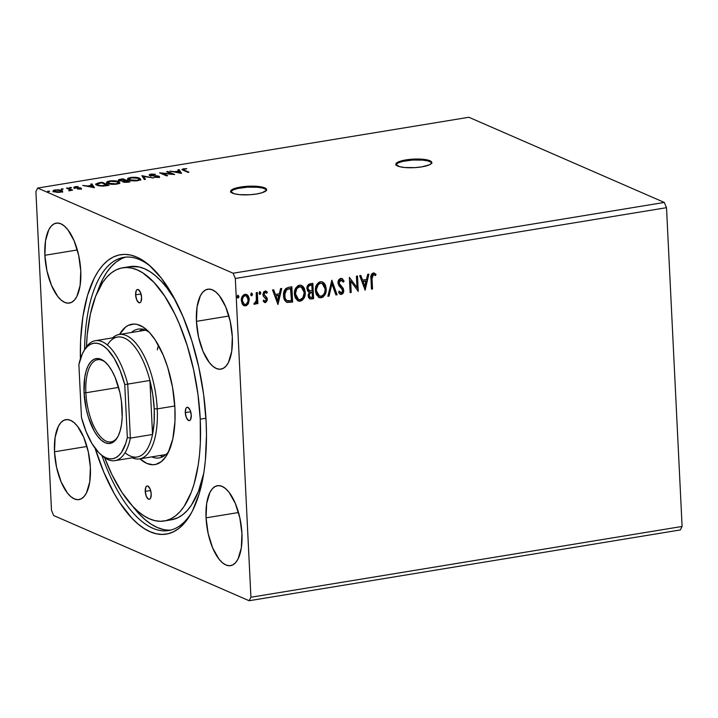 <?xml version="1.0" encoding="UTF-8"?>
<svg xmlns="http://www.w3.org/2000/svg" width="718" height="718" viewBox="0 0 718 718"><rect width="100%" height="100%" fill="white"/><g stroke="black" fill="none" stroke-linecap="round" stroke-linejoin="round"><path stroke-width="1.08" d="M431.733 162.959A18.004 4.281 -2.8 0 0 405.894 160.787L405.849 159.917A18.004 4.281 177.2 0 1 431.805 162.51A18.004 4.281 177.2 0 1 421.798 166.872L429.409 164.817L431.662 163.121L431.195 161.478L429.947 160.751L422.794 159.261L416.144 159.028L405.849 159.917L398.239 161.972L396.785 162.806L395.878 164.512L399.576 166.666L404.853 167.527L415.022 167.617L421.798 166.872A18.004 4.281 177.2 0 1 395.842 164.269A18.004 4.281 177.2 0 1 405.849 159.917L405.894 160.787A18.004 4.281 -2.8 0 0 395.959 164.709M266.513 190.082A18.004 4.281 -2.8 0 0 240.674 187.91L240.629 187.039A18.004 4.281 177.2 0 1 266.584 189.642A18.004 4.281 177.2 0 1 256.577 193.995L262.142 192.72L266.441 190.252L266.549 189.399L264.727 187.874L257.574 186.384L247.405 186.294L237.631 187.622L231.564 189.929L230.657 191.634L234.346 193.788L239.632 194.65L249.801 194.74L256.577 193.995A18.004 4.281 177.2 0 1 230.622 191.401A18.004 4.281 177.2 0 1 240.629 187.039L240.674 187.91A18.004 4.281 -2.8 0 0 230.738 191.832M196.436 321.35L228.889 316.019L196.436 321.35L198.536 336.984L203.05 351.425L209.288 362.482L212.761 366.189L216.306 368.469L219.771 369.24L223.029 368.469L225.955 366.189L228.432 362.491L231.699 351.434L232.327 336.993A40.513 17.044 80.7 0 1 220.947 369.151A40.513 17.044 80.7 0 1 196.436 321.35A40.513 17.044 80.7 0 1 207.816 289.192A40.513 17.044 80.7 0 1 232.327 336.993L230.227 321.359L225.712 306.909L219.475 295.852L216.001 292.154L212.456 289.866L208.992 289.094L205.734 289.866L202.808 292.145L200.331 295.852L197.064 306.9L196.436 321.35M206.048 517.849L238.493 512.526L206.048 517.849L208.148 533.483L212.663 547.933L218.9 558.99L222.374 562.697L225.91 564.976L229.374 565.748L232.632 564.976L235.558 562.697L238.044 558.999L241.311 547.942L241.939 533.501A40.513 17.044 80.7 0 1 230.559 565.649A40.513 17.044 80.7 0 1 206.048 517.849A40.513 17.044 80.7 0 1 217.428 485.7A40.513 17.044 80.7 0 1 241.939 533.501L239.839 517.857L235.324 503.417L229.087 492.36L225.605 488.653L222.068 486.373L218.604 485.601L215.346 486.373L212.42 488.653L209.943 492.351L206.676 503.408L206.048 517.849M54.487 451.793L86.932 446.47L54.487 451.793L56.587 467.427L61.102 481.877L67.339 492.934L70.813 496.641L74.358 498.92L77.822 499.692L81.071 498.92L83.997 496.641L86.483 492.934L89.75 481.886L90.378 467.436A40.513 17.044 80.7 0 1 78.998 499.593A40.513 17.044 80.7 0 1 54.487 451.793A40.513 17.044 80.7 0 1 65.868 419.644A40.513 17.044 80.7 0 1 90.378 467.436L88.278 451.801L83.764 437.361L77.526 426.304L74.044 422.597L70.508 420.317L67.043 419.545L63.785 420.317L60.859 422.597L58.382 426.295L55.115 437.352L54.487 451.793M44.875 255.294L77.329 249.963L44.875 255.294L46.975 270.928L51.49 285.369L57.727 296.426L61.201 300.133L64.746 302.413L68.21 303.184L71.468 302.413L74.394 300.133L76.871 296.435L80.138 285.378L80.766 270.937A40.513 17.044 80.7 0 1 69.386 303.086A40.513 17.044 80.7 0 1 44.875 255.294A40.513 17.044 80.7 0 1 56.255 223.136A40.513 17.044 80.7 0 1 80.766 270.937L78.666 255.303L74.151 240.853L67.914 229.796L64.441 226.089L60.895 223.81L57.431 223.038L54.173 223.81L51.247 226.089L48.77 229.787L45.503 240.844L44.875 255.294M101.947 455.553A138.412 58.221 -99.3 0 0 191.841 512.096A138.412 58.221 80.7 0 1 168.649 530.521A138.412 58.221 80.7 0 1 101.947 455.553M94.991 447.96L103.805 472.175L114.144 493.392L119.762 502.627L131.627 517.875L137.757 523.754L143.941 528.385L150.125 531.724L156.237 533.743L162.232 534.425L168.039 533.752L173.612 531.733L178.899 528.394L183.835 523.772L188.385 517.893L192.505 510.83L199.29 493.419L203.921 472.202L205.375 460.417L206.479 435.054L206.12 421.726A141.563 59.549 80.7 0 1 190.97 513.693A141.563 59.549 80.7 0 1 95.072 448.238M249.128 600.733L680.323 529.947L249.128 600.733L53.697 515.56L249.128 600.733L250.914 597.241L235.324 278.467L666.51 207.681L682.1 526.456L250.914 597.241L249.128 600.733M37.677 188.053L468.872 117.267L664.303 202.44L233.117 273.226L37.677 188.053L233.117 273.226L235.324 278.467L250.914 597.241L682.1 526.456L680.323 529.947L682.1 526.456L666.51 207.681L235.324 278.467L233.117 273.226L664.303 202.44L666.51 207.681L664.303 202.44L468.872 117.267L37.677 188.053L35.9 191.544L51.49 510.318L35.9 191.544L37.677 188.053M181.564 173.406L179.105 169.619L177.92 169.816L178.71 171.028L174.752 171.674L169.888 171.135L181.564 173.406L179.105 169.619L177.92 169.816L178.71 171.028L174.752 171.674L169.888 171.135L181.564 173.406M150.807 175.3L151.597 174.456L155.501 174.303L150.475 174.214L149.389 174.618L149.425 175.318L157.906 176.44L157.664 176.996L154.164 177.301L159.441 176.816L157.834 175.946L150.699 175.246L151.39 174.492L155.501 174.303L151.417 174.079L150.825 174.662L150.807 174.16C149.048 174.573 148.689 175.012 149.712 175.47L157.906 176.44L157.368 177.05L154.164 177.301L158.068 177.364C159.584 177.014 159.881 176.637 158.956 176.242L150.475 174.986L150.511 175.865M139.301 178.953L139.525 178.19C137.596 177.319 134.562 177.086 130.452 177.499L127.562 178.979L128.71 179.985C130.658 180.873 133.71 181.107 137.874 180.685L140.701 179.249L138.834 177.929L133.198 177.256L128.414 178.046L127.607 178.728L128.154 179.706L132.435 180.828L139.651 180.227L140.701 179.249L139.525 178.19L139.57 179.069L140.531 179.679M118.326 182.399L118.551 181.636C116.612 180.765 113.588 180.532 109.477 180.945L106.587 182.417L107.736 183.431C109.683 184.32 112.735 184.553 116.899 184.131L119.727 182.695L117.86 181.376L112.223 180.703L107.44 181.492L106.632 182.175L107.179 183.144L111.461 184.266L118.425 183.763L119.727 182.695L118.551 181.636L118.596 182.507L119.556 183.117M94.408 187.712L91.949 183.925L90.764 184.122L91.554 185.334L87.596 185.989L82.723 185.441L94.408 187.712L91.949 183.925L90.764 184.122L91.554 185.334L87.596 185.989L82.723 185.441L94.408 187.712M71.468 187.586L69.502 187.676L71.468 187.586L69.978 187.479L69.655 187.883L71.145 187.99M63.148 188.951L61.183 189.04L63.148 188.951L61.658 188.843L61.335 189.247L62.825 189.355M49.587 191.176L47.621 191.266L49.587 191.176L47.774 191.473L49.264 191.58M62.511 191.365L61.757 190.405L61.802 191.275L61.29 191.087L61.802 191.275L61.757 190.405L55.151 189.911L52.997 190.997L56.668 192.325L60.429 192.218L62.457 190.862L59.055 189.812L54.299 190.09L53.033 190.8L53.401 191.509L58.517 192.388L61.245 192.047L62.574 191.132L62.619 192.011M67.537 187.936L66.451 188.116L69.915 189.83L68.757 190.746L72.635 190.162L67.537 187.936L67.573 188.601L67.537 187.936L66.451 188.116L69.745 189.651L68.757 190.746L72.635 190.162L67.537 187.936M80.245 188.96L81.376 188.511L80.748 187.954L75.202 187.317L78.082 186.563L73.927 187.129L75.489 187.936L79.779 188.179L79.94 188.601L77.427 188.987L79.895 189.013L80.972 188.044L75.408 187.461L78.082 186.563L75.157 186.626L74.349 187.649L79.913 188.233L77.427 188.987L80.245 188.96M98.797 182.803L95.602 184.113L98.456 185.711L102.764 186.124L109.055 185.307L102.073 182.264L95.602 184.14L96.795 185.172L103.311 186.097L109.055 185.307L102.073 182.264L98.797 182.803M123.047 178.818L118.973 179.581L118.569 180.532L122.895 181.107L122.706 181.78L124.465 182.327L128.037 182.192L130.03 181.86L123.047 178.818L123.083 179.491L123.047 178.818L120.229 179.285C118.192 179.715 117.743 180.191 118.883 180.694L122.895 181.107L123.056 181.968L130.03 181.86L123.047 178.818M142.038 175.704L144.318 179.518L145.494 179.321L143.627 176.457L153.535 178.001L141.859 175.731L144.318 179.518L145.494 179.321L143.627 176.457L153.535 178.001L142.038 175.704M166.63 171.665L171.817 173.927L159.576 172.823L166.558 175.865L167.644 175.686L162.439 173.424L174.689 174.528L167.716 171.485L166.63 171.665L171.817 173.927L159.576 172.823L166.558 175.865L167.644 175.686L162.439 173.424L174.689 174.528L167.716 171.485L166.63 171.665M184.338 170.166L183.332 169.385L186.788 168.73L183.314 168.82L181.914 169.592L187.892 172.365L188.978 172.185L184.338 170.166L184.364 170.83L184.338 170.166C183.153 169.843 183.054 169.502 184.041 169.134L186.788 168.73L181.869 169.475L187.892 172.365L188.978 172.185L184.338 170.166M251.138 293.043L252.503 294.335L251.928 293.267L251.156 293.402L250.959 295.439L251.865 295.699L252.503 294.559L252.108 294.165L251.264 295.583L252.503 294.335L251.533 293.213L250.699 294.631L251.659 295.762L251.103 295.592M259.458 291.67L260.822 292.971L260.248 291.903L259.467 292.038L259.279 294.075L260.176 294.335L260.822 293.195L260.419 292.8L259.584 294.218L260.822 292.971L259.853 291.849L259.01 293.267L259.979 294.398L259.413 294.227M277.974 304.477L281.743 288.448L280.558 288.645L279.356 293.779L275.389 294.434L273.702 289.776L272.526 289.964L277.974 304.477L281.743 288.448L280.558 288.645L279.356 293.779L275.389 294.434L273.702 289.776L272.526 289.964L277.974 304.477M301.596 285.432L305.258 292.226L304.351 288.331L302.861 286.258L300.689 285.136L298.185 285.558L295.78 287.99L294.577 291.302L294.47 294.775L295.322 298.024L298.293 301.048L302 300.51L304.567 296.956L305.249 293.608L304.863 292.055C305.15 296.399 303.499 299.397 299.9 301.03L300.295 301.21C303.902 299.568 305.554 296.57 305.258 292.226L301.596 285.405L299.424 285.154C295.798 286.751 294.129 289.731 294.416 294.084L298.06 300.959L300.295 301.21L297.862 300.86M365.13 290.171L368.899 274.141L367.724 274.339L366.512 279.473L362.545 280.128L360.858 275.461L359.682 275.658L365.13 290.171L368.899 274.141L367.724 274.339L366.512 279.473L362.545 280.128L360.858 275.461L359.682 275.658L365.13 290.171M341.4 279.939L340.511 279.751L343.249 282.111L344.093 281.187L341.965 278.512L340.754 278.369L338.6 280.128L338.016 283.35L339.201 286.132L342.28 289.246L342.692 291.409L341.409 292.881L339.426 291.23L338.618 292.307L339.749 293.859L341.472 294.452L342.98 293.474L343.734 291.723L343.285 288.483L339.111 283.224L339.309 281.375L340.547 280.029L341.723 280.074L343.249 282.111L344.093 281.187L342.414 278.764L340.754 278.369C338.815 279.158 337.891 280.702 337.981 282.991L342.737 290.709L341.409 292.881L340.574 292.693M322.57 281.986L326.232 288.78L325.326 284.884L323.836 282.82L321.664 281.698L319.16 282.111L316.755 284.552L315.552 287.864L315.444 291.329L316.297 294.577L319.268 297.602L321.278 297.764L322.974 297.064L325.541 293.509L326.232 290.171L325.837 288.609C326.125 292.953 324.473 295.951 320.874 297.593L321.278 297.764C324.877 296.121 326.528 293.132 326.232 288.78L322.57 281.959L320.407 281.707C316.782 283.305 315.103 286.285 315.39 290.637L319.034 297.512L321.278 297.764L318.837 297.414M237.577 295.269L238.941 296.561L238.367 295.493L237.595 295.628L237.398 297.665L238.304 297.925L238.941 296.785L238.547 296.39L237.703 297.808L238.941 296.561L237.972 295.439L237.128 296.857L238.098 297.988L237.541 297.817M312.842 283.35L308.632 284.382L306.918 287.9L307.564 290.952L309.323 292.235L308.193 294.775L308.426 297.126L309.62 298.769L311.594 298.957L313.595 298.625L312.842 283.35L310.023 283.807C307.842 284.534 306.801 286.168 306.909 288.69L309.323 292.235L308.166 295.699L309.817 298.868L313.595 298.625L312.842 283.35M331.833 280.226L327.875 296.283L329.059 296.094L331.922 283.933L335.916 294.963L337.101 294.766L331.833 280.226L327.875 296.283L329.059 296.094L331.922 283.933L335.916 294.963L337.101 294.766L331.833 280.226M372.041 278.781L372.651 274.994L373.907 274.635L375.523 275.622L376.017 274.357L373.27 273.028L371.843 273.818L371.071 275.38L371.457 289.13L372.543 288.95L371.646 278.611L372.543 288.95L372.041 278.781L373.36 274.599L375.523 275.622L376.017 274.357L373.27 273.028C371.152 274.177 370.38 276.107 370.955 278.808L371.457 289.13L372.543 288.95L371.448 288.896L372.139 288.78L372.041 278.781M356.424 276.188L356.981 287.559L349.37 277.345L350.124 292.63L351.201 292.45L350.644 281.052L358.255 291.302L357.51 276.017L356.424 276.188L356.981 287.559L349.37 277.345L350.124 292.63L351.201 292.45L350.644 281.052L358.255 291.302L357.51 276.017L356.424 276.188M288.591 287.326L285.665 288.618L284.22 290.952L283.547 294.308L284.005 298.562L284.902 300.591L286.877 302.341L292.621 302.072L291.867 286.787L288.591 287.326C284.858 288.501 283.179 291.275 283.556 295.663C283.547 298.823 284.723 301.075 287.101 302.422L292.621 302.072L291.867 286.787L288.591 287.326M265.274 301.228L263.82 300.286L263.237 301.345L265.642 302.538L267.267 300.357L266.899 297.656L264.018 294.64L264.673 292.603L265.696 292.379L266.773 293.276L267.338 292.145L265.723 290.996L263.614 291.939L262.905 294.595L263.488 296.48L265.938 298.58L266.207 300.079L265.274 301.228L263.82 300.286L263.237 301.345L265.409 302.592L264.359 302.368L265.409 302.592L267.329 299.316L266.899 297.656L263.991 294.362L265.22 292.352L265.839 292.432L264.825 292.172L266.773 293.276L267.338 292.145L265.032 290.996L262.905 294.595L263.344 296.265L266.243 299.55L265.274 301.228L264.574 301.048M257.331 292.459L256.245 292.639L256.308 301.039L255.662 302.493L254.531 302.79L254.468 304.27L255.77 303.84L256.712 302.161L256.793 303.804L257.879 303.624L257.331 292.459L256.245 292.639L256.452 300.25L254.073 304.064L254.917 304.315L256.712 302.161L256.793 303.804L257.879 303.624L257.331 292.459M246.462 294.389L248.886 299.209L248.428 303.517L249.182 298.392L248.132 295.744L246.795 294.524L245.026 294.281L243.303 295.098L241.463 298.679L242.056 303.651L244.712 305.859L246.454 305.572L247.907 304.351L248.024 303.337L245.188 305.671L248.428 303.517L249.29 299.379L246.669 294.461L245.026 294.281C242.379 295.385 241.149 297.521 241.329 300.68L242.576 304.486L243.985 305.662L245.592 305.841L243.788 305.563M53.697 515.56L51.49 510.318L53.697 515.56M206.12 421.726L203.607 394.415L198.778 367.095L191.823 340.826L183.009 316.611L172.67 295.394L161.2 277.974L149.057 265.032L142.873 260.401L136.689 257.062L130.577 255.043L124.582 254.36L118.775 255.034L113.202 257.053L107.915 260.392L102.979 265.014L98.429 270.892L94.309 277.956L87.524 295.367L82.893 316.584L80.587 340.79L80.398 358.82A141.563 59.549 80.7 0 1 150.331 266.145A141.563 59.549 80.7 0 1 206.12 421.726M84.571 349.702A138.412 58.221 80.7 0 1 123.801 257.34A138.412 58.221 80.7 0 1 151.669 267.383A138.412 58.221 -99.3 0 0 84.571 349.702M266.925 299.119L265.005 302.413L266.737 300.689L266.495 297.485L266.925 299.146M237.496 297.817L238.511 296.839L237.972 295.322M309.521 298.733L313.192 298.455L312.456 283.413L313.595 298.625L309.611 298.76M308.866 292.064L309.323 292.235M309.045 290.691L307.735 289.201L307.726 287.173L308.641 285.674L311.441 284.92L310.194 285.118C308.471 285.378 307.6 286.446 307.591 288.34L309.431 290.79M309.718 297.135L308.893 295.762L309.036 293.913L309.781 292.791L311.235 292.262C309.62 292.513 308.821 293.536 308.848 295.322L309.996 297.234M312.429 297.243L310.176 297.342L309.252 295.493C309.216 293.707 310.014 292.684 311.639 292.432L312.195 292.343L312.429 297.243L310.122 297.306L309.287 295.933L309.799 293.366L312.195 292.343L312.429 297.243M309.835 290.969L308.507 290.126L307.591 288.34L309.036 285.845L311.836 285.091L312.115 290.772L309.835 290.969L307.995 288.519C308.004 286.626 308.875 285.549 310.598 285.297L311.836 285.091L312.115 290.772L309.153 290.718M318.415 297.234L321.502 297.431L324.509 294.712L325.766 290.691L325.398 285.944M324.832 294.084L325.398 292.567M325.057 285.01L323.432 282.632M318.873 297.431L319.6 297.611M318.801 295.681L317.32 294.335L316.073 290.287L316.476 286.94L317.877 284.391L320.12 283.098L322.454 283.592L324.437 285.845L325.146 288.968C325.389 292.459 324.051 294.874 321.152 296.202L319.465 295.987L316.073 290.287L319.268 295.897M319.734 296.022L319.259 295.888M316.476 290.458C316.234 286.949 317.58 284.552 320.515 283.269L320.12 283.098C317.185 284.373 315.83 286.769 316.073 290.287L318.271 284.57L320.264 283.323L322.202 283.466L325.146 288.968L324.76 292.307L323.495 294.721L321.404 296.148L319.205 295.861L317.715 294.515L316.476 290.458M322.005 283.386L320.515 283.269L322.068 283.413M331.59 280.496L337.101 294.766L335.836 294.739L336.697 294.595L331.59 280.496M331.528 283.763L329.059 296.094L327.938 296.031L328.664 295.915L331.528 283.763M343.689 281.016L343.06 281.707L343.689 281.016M340.915 279.921L339.067 282.838L341.212 279.841M339.497 284.274L339.067 282.838L339.102 284.104L341.418 286.419L339.497 284.274M343.141 288.232L341.014 286.249L343.141 288.232L343.419 290.296L343.141 288.232M341.409 292.881L339.426 291.23L338.618 292.307L340.431 294.317L341.472 294.452L343.814 290.467L341.472 294.452L340.233 294.218M339.022 291.059L341.005 292.702M340.664 292.711L339.201 291.355M340.135 294.192L342.585 293.303L343.419 290.296L342.63 287.882L339.291 284.418M339.982 285.252L339.515 284.705M339.102 284.104L338.905 281.196L340.933 279.751M374.329 273.118L376.017 274.357L375.164 275.353L375.622 274.186L373.674 272.876M373.683 274.527L372.956 274.42L371.646 278.611L372.041 275.093L373.683 274.527M360.544 275.515L362.545 280.128L360.544 275.515M368.442 274.222L364.789 289.758L368.442 274.222M365.722 280.944L362.689 281.438L364.861 286.5L362.689 281.438L364.861 286.5L363.093 281.618L366.126 281.115L362.689 281.438L366.126 281.115L364.861 286.5L365.722 280.944M357.124 276.08L357.86 291.095L357.124 276.08M350.249 280.882L351.201 292.45L350.106 292.397L350.806 292.28L350.249 280.882M349.37 277.345L356.981 287.559L349.37 277.345M297.44 300.671L300.528 300.878L303.534 298.158L304.791 294.138L304.423 289.381M304.082 288.456L302.457 286.078M297.898 300.878L298.625 301.057M297.826 299.128L295.448 295.879L295.502 290.386L297.674 287.155L299.397 286.509L301.084 286.859M298.76 299.469L298.087 299.253L295.098 293.734C294.856 290.216 296.202 287.819 299.146 286.545L301.03 286.832M300.178 299.648L298.482 299.433L295.502 293.904C295.26 290.386 296.606 287.99 299.541 286.715L301.228 286.913L304.172 292.414C304.414 295.906 303.077 298.32 300.178 299.648L298.23 299.298L296.74 297.952L295.493 293.348L296.893 288.51L300.052 286.67L302.933 288.394L304.19 292.971L302.924 297.611L300.178 299.648M286.473 302.161L292.217 301.901L291.481 286.85L292.621 302.072L286.599 302.215M286.832 300.582L284.669 297.826L284.463 292.531L286.41 289.417L290.467 288.358L291.454 300.68L287.003 300.645M286.491 300.402L285.872 299.927M287.604 300.887L285.997 299.801L285.064 297.997L284.866 292.711L286.536 289.794L290.467 288.358L286.41 289.417L284.238 295.313L286.814 289.587L290.862 288.537L291.454 300.68L287.604 300.887C285.611 299.882 284.624 298.087 284.642 295.484L284.238 295.313C284.229 297.907 285.217 299.711 287.2 300.707M273.387 289.821L275.389 294.434L273.387 289.821M281.285 288.528L277.633 304.064L281.285 288.528M278.566 295.251L275.532 295.753L277.704 300.806L275.532 295.753L277.704 300.806L275.927 295.924L278.97 295.43L275.532 295.753L278.97 295.43L277.704 300.806L278.566 295.251M264.565 302.475L265.409 302.592M263.425 300.106L264.87 301.057M266.001 291.068L267.338 292.145L266.468 292.908L266.943 291.966L265.956 291.041M265.22 292.352L263.587 294.192L266.495 297.485L263.614 294.461L264.053 292.666L265.301 292.208M264.43 301.004L263.712 300.465M259.377 294.227L260.392 293.249L259.853 291.732M256.945 292.522L257.879 303.624L256.784 303.57L257.484 303.454L256.945 292.522M254.917 304.315L254.073 304.064L255.15 303.858L256.317 301.991L254.917 304.315L253.669 303.894M255.025 302.915L254.531 302.79M251.058 295.592L252.072 294.613L251.533 293.097M243.483 305.446L246.059 305.401L248.024 303.337L249.29 299.379L248.213 296.381M247.737 295.574L246.4 294.353M244.443 304.288L242.496 302.466L242.11 298.823L243.42 296.13L246.014 295.699M246.041 295.717L244.694 295.484C242.747 296.354 241.849 297.97 242.02 300.321L242.415 300.501C242.253 298.141 243.142 296.525 245.098 295.654L246.247 295.798L248.204 299.55C248.365 301.91 247.468 303.552 245.529 304.468L244.434 304.342L242.02 300.321L244.246 304.244M242.415 300.501L242.684 298.257L243.824 296.301L245.78 295.654L247.387 296.812L248.114 301.057L246.202 304.244L244.838 304.468L243.68 303.795L242.415 300.501M53.276 191.419L54.245 190.988M62.493 191.733L61.802 191.275L62.556 192.244M54.344 190.961L53.078 191.67M54.882 191.535L54.254 190.853L56.507 190.099L59.827 190.315L61.299 191.078L59.073 192.029L54.882 191.535C53.751 191.069 54.047 190.62 55.78 190.189L60.662 190.584C61.802 191.051 61.515 191.5 59.8 191.939L54.882 191.535L54.909 192.065L54.245 190.952L54.299 191.894M60.662 190.584L61.353 192.029M69.915 189.83L70.768 190.198L69.915 189.83M69.745 189.651L69.305 190.387M79.913 188.233L79.554 188.699M73.936 188.125L73.891 187.254L74.349 187.649M74.385 188.52L75.202 187.506L74.34 187.721M75.193 187.183L75.157 186.626L75.193 187.183M75.408 187.461L75.911 186.886M79.86 188.206L79.842 187.757L79.86 188.206M81.008 188.771L80.972 188.044L81.008 188.771M81.439 189.283L80.972 188.044M91.285 184.921L91.994 184.804L91.949 183.925L93.852 187.667L91.994 184.804L91.285 184.921M92.64 186.994L88.772 186.222L91.805 185.72L92.658 187.425L88.772 186.222L91.805 185.72L92.64 186.994M102.109 182.928L102.073 182.264L102.109 182.928M95.835 184.589L101.705 182.758L107.278 185.603L103.239 186.106L97.881 184.993L97.908 185.567L96.93 184.203L97.819 183.503L101.705 182.758L107.251 185.172L100.7 185.666L98.088 185.082L96.948 184.086M97.038 184.05L95.772 184.652M106.794 182.848L107.933 182.192M119.538 183.099L118.264 182.372M108.355 182.058L106.677 183.045M108.095 183.646L107.951 183.117M116.128 183.826L108.822 183.252L108.849 183.817L107.871 182.417L110.222 181.25L117.474 181.816L118.416 182.659L116.154 184.23L110.06 183.646L107.906 182.237L111.299 181.115L116.244 181.421L118.416 182.686L116.128 183.826M107.871 182.417L108.005 183.539M118.398 183.772L118.416 182.659M122.895 181.107L123.056 181.968M118.291 180.173L118.883 180.694M120.256 179.751L120.229 179.285L120.256 179.751M123.891 181.546L122.733 181.672M122.922 181.654L122.922 180.783L119.969 180.514L119.996 180.999L119.61 180.218L122.679 179.312L125.273 180.442L124.752 180.972L119.969 180.514C119.215 180.128 119.7 179.796 121.441 179.518L122.679 179.312L125.273 180.442L122.922 180.783L122.957 181.654L123.765 181.564M124.133 181.789L123.855 181.277L125.991 180.756L128.226 181.726L124.133 181.789C123.37 181.421 123.81 181.107 125.435 180.846L128.253 182.157L124.133 181.789L124.151 182.282L123.756 181.457L123.801 182.327M119.969 180.514L119.61 180.182L119.655 181.062M127.768 179.401L128.908 178.746M140.513 179.662L139.238 178.935M129.33 178.62L127.651 179.608M129.069 180.209L128.926 179.671M137.111 180.38L129.796 179.814L129.823 180.371L128.854 178.97L131.206 177.804L138.448 178.369L139.391 179.213L137.129 180.792L131.035 180.209L128.881 178.8L132.274 177.669L137.219 177.974L139.4 179.249L137.111 180.38M128.854 178.97L128.989 180.101M139.373 180.326L139.391 179.213M142.451 176.655L143.654 176.888L142.451 176.655M143.672 177.328L145.018 179.401L143.672 177.328M151.642 175.327L150.852 176.17M157.386 176.745L159.001 177.122L158.956 176.242L159.01 177.122L157.87 176.816M159.504 177.57L158.956 176.242M157.906 176.44L157.368 177.05M157.942 177.31L156.389 177.023M149.173 174.977L149.712 175.47M149.577 175.407L150.475 175.102M150.52 175.093L149.434 175.497M150.224 175.156L149.748 175.318M167.743 172.158L167.716 171.485L167.743 172.158M171.835 174.142L172.356 174.366L171.835 174.142M162.465 174.088L162.439 173.424L162.465 174.088M161.945 173.855L162.456 173.909L161.945 173.855M178.441 170.606L179.15 170.489L179.105 169.619L181.008 173.361L179.15 170.489L178.441 170.606M179.796 172.688L175.928 171.916L178.962 171.414L179.814 173.119L175.928 171.916L178.962 171.414L179.796 172.688M183.341 169.385L183.314 168.82L183.341 169.385M183.314 170.39L183.278 169.52L184.041 169.134M266.01 189.471L262.896 188.116L257.618 187.254L247.441 187.165L237.676 188.493L233.063 189.974L230.81 191.661M431.231 162.349L428.125 160.994L422.839 160.132L412.671 160.042L402.897 161.37L398.284 162.842L396.031 164.539M135.612 294.838L141.015 293.949L135.612 294.838L136.258 290.584L137.156 289.587L138.278 289.587L140.486 292.432L141.59 297.44A6.749 2.836 80.7 0 1 139.696 302.808A6.749 2.836 80.7 0 1 135.612 294.838A6.749 2.836 80.7 0 1 137.506 289.48A6.749 2.836 80.7 0 1 141.59 297.44L140.943 301.695L140.046 302.691L138.924 302.691L136.716 299.855L135.612 294.838M185.289 412.644L190.692 411.755L185.289 412.644L185.935 408.398L186.833 407.402L187.954 407.402L190.162 410.238L191.266 415.255A6.749 2.836 80.7 0 1 189.373 420.613A6.749 2.836 80.7 0 1 185.289 412.644A6.749 2.836 80.7 0 1 187.183 407.286A6.749 2.836 80.7 0 1 191.266 415.255L190.62 419.5L189.714 420.497L188.601 420.497L186.384 417.661L185.289 412.644M145.224 491.345L150.627 490.457L145.224 491.345L145.871 487.091L146.768 486.095L147.89 486.095L150.098 488.94L151.202 493.948A6.749 2.836 80.7 0 1 149.308 499.306A6.749 2.836 80.7 0 1 145.224 491.345A6.749 2.836 80.7 0 1 147.118 485.978A6.749 2.836 80.7 0 1 151.202 493.948L150.556 498.202L149.649 499.198L148.536 499.198L146.319 496.353L145.224 491.345M151.803 456.881A65.266 27.455 -99.3 0 0 168.892 451.173A65.266 27.455 80.7 0 1 159.216 457.94A65.266 27.455 80.7 0 1 151.803 456.881M174.914 408.129A71.118 29.914 80.7 0 1 167.303 454.332A71.118 29.914 80.7 0 1 139.929 458.829L146.777 463.388L152.862 464.743L155.779 464.402L161.236 461.719L166.002 456.442L168.075 452.887L172.787 439.03L174.968 421.322L174.914 408.129L172.58 387.505L167.734 367.481L163.3 355.32L155.285 340.018L149.326 332.353L143.133 327.076L136.958 324.383L133.952 324.042L128.235 325.398L125.578 327.076L119.511 334.453A71.118 29.914 80.7 0 1 146.885 329.966A71.118 29.914 80.7 0 1 174.914 408.129M159.863 455.553A65.266 27.455 -99.3 0 0 163.13 456.558L159.8 455.526M129.823 266.62L139.032 266.925L144.569 268.747L150.17 271.781L155.779 275.972L161.335 281.303L166.782 287.703L175.407 300.438A128.289 53.958 -99.3 0 0 129.877 266.611L122.625 267.805A128.289 53.958 80.7 0 1 200.241 419.168L205.931 418.226L200.241 419.168L197.962 394.406L193.582 369.653L187.281 345.852L179.294 323.908L174.761 313.901L164.826 296.31L154.083 282.488L142.918 272.966L137.317 269.941L131.78 268.11L126.35 267.5L121.082 268.11L116.029 269.932L111.245 272.957L106.767 277.148L102.647 282.479L95.611 296.292L90.414 313.883L87.255 334.561L86.438 346.785A128.289 53.958 80.7 0 1 122.625 267.805M121.127 258.92L115.957 262.178L111.128 266.71L106.677 272.445L102.656 279.356L97.388 292.055A138.412 58.221 80.7 0 1 126.036 257.08M158.409 345.196A63.022 26.503 -99.3 0 0 157.323 349.917M169.062 530.117L170.848 530.055A138.412 58.221 80.7 0 1 132.525 506.073L139.139 513.944L145.135 519.688L151.184 524.212L157.224 527.479L163.21 529.453M164.189 520.99A128.289 53.958 80.7 0 1 104.648 457.725L112.053 474.885L121.979 492.476L132.731 506.298L138.287 511.62L143.896 515.82L149.497 518.845L155.034 520.676L160.464 521.286L165.732 520.676L170.776 518.854L175.569 515.829L180.047 511.638L184.167 506.316L191.203 492.494L194.048 484.129L198.249 464.905L199.559 454.225L200.34 442.97L200.241 419.168A128.289 53.958 80.7 0 1 164.189 520.99L171.44 519.796A128.289 53.958 -99.3 0 0 203.768 473.189L198.455 491.3L191.419 505.122L187.299 510.444L182.821 514.635L178.037 517.66L171.387 519.805M142.218 329.185A65.266 27.455 -99.3 0 0 139.445 331.186L142.774 328.889M131.385 332.506A65.266 27.455 80.7 0 1 138.071 329.122A65.266 27.455 80.7 0 1 149.407 332.443A65.266 27.455 -99.3 0 0 131.385 332.506M85.873 392.773A41.635 17.51 -99.3 0 0 98.474 434.246A41.635 17.51 -99.3 0 0 117.923 436.544A41.635 17.51 80.7 0 1 111.066 441.893A41.635 17.51 80.7 0 1 85.873 392.773L118.596 387.397L85.873 392.773A41.635 17.51 80.7 0 1 97.576 359.727A41.635 17.51 80.7 0 1 105.788 362.599A41.635 17.51 -99.3 0 0 85.873 392.773L84.06 392.71L85.873 392.773M122.15 409.314A42.99 18.085 80.7 0 1 117.555 437.235A42.99 18.085 80.7 0 1 97.361 435.907A42.99 18.085 80.7 0 1 84.06 392.71L84.733 377.381L86.142 370.937L88.197 365.65L90.836 361.719L93.932 359.305L97.397 358.488L101.067 359.305L104.819 361.728L108.508 365.659L111.99 370.946L115.131 377.39L119.924 392.719L121.387 401.012L122.186 417.284L121.486 424.634L120.077 431.078L118.021 436.364L115.383 440.296L112.277 442.71L108.822 443.527L105.151 442.71L101.391 440.287L97.702 436.364L94.22 431.069L88.404 417.275L86.295 409.296L84.06 392.71A42.99 18.085 80.7 0 1 105.214 362.069A42.99 18.085 80.7 0 1 122.15 409.314M107.359 344.99A60.77 25.561 80.7 0 1 149.9 380.459A60.77 25.561 80.7 0 1 154.208 408.775L157.224 408.874A63.022 26.503 -99.3 0 0 140.548 349.648A63.022 26.503 -99.3 0 0 112.529 337.882A63.022 26.503 80.7 0 1 119.089 334.525A63.022 26.503 80.7 0 1 157.224 408.874L174.797 405.993L157.224 408.874A63.022 26.503 80.7 0 1 139.507 458.892A63.022 26.503 80.7 0 1 132.22 457.815A63.022 26.503 -99.3 0 0 157.224 408.874L154.208 408.775L152.772 394.55L149.9 380.459L152.539 434.48L154.128 422.337L154.208 408.775A60.77 25.561 80.7 0 1 152.539 434.48A60.77 25.561 80.7 0 1 125.049 452.726M114.97 460.642L137.129 457.007A60.77 25.561 -99.3 0 0 152.539 434.48L130.371 438.115A60.77 25.561 80.7 0 1 114.97 460.642A60.77 25.561 80.7 0 1 101.193 454.835M149.9 380.459L152.539 434.48L130.371 438.115L127.732 384.103L149.9 380.459A60.77 25.561 -99.3 0 0 117.447 337.074L95.279 340.709A60.77 25.561 80.7 0 1 127.732 384.103L149.9 380.459M84.087 350.626A60.77 25.561 80.7 0 1 95.279 340.709M100.251 454.018L102.153 455.733A60.77 25.561 -99.3 0 0 130.371 438.115L127.337 437.477L130.371 438.115L127.732 384.103L124.744 384.534L127.337 437.477A58.517 24.609 80.7 0 1 100.251 454.018A58.517 24.609 80.7 0 1 81.466 417.481L78.881 364.538L81.466 417.481L86.16 431.76L92.092 443.778L98.833 452.672L102.351 455.724L105.887 457.779L109.369 458.784L112.735 458.73L115.921 457.608L118.874 455.454L121.539 452.295L125.812 443.221L127.337 437.477L124.744 384.534L120.059 370.264L114.126 358.237L107.386 349.352L103.868 346.291L100.332 344.245L96.849 343.231L93.484 343.294L90.297 344.407L87.336 346.561L84.679 349.72L82.346 353.821L78.881 364.538A58.517 24.609 80.7 0 1 83.45 351.694A58.517 24.609 80.7 0 1 124.744 384.534L127.732 384.103A60.77 25.561 -99.3 0 0 84.706 349.469L83.45 351.694M395.887 165.149L395.842 164.269M230.666 192.271L230.622 191.401M52.997 190.997L53.042 191.868M69.978 189.983L70.023 190.862M80.111 188.412L80.156 189.283M75.175 187.254L75.21 188.125M96.93 184.203L96.975 185.073M119.727 182.695L119.771 183.566M106.587 182.417L106.623 183.296M140.701 179.249L140.746 180.119M127.562 178.979L127.598 179.85M158.175 176.673L158.22 177.543M266.629 190.512L266.584 189.642M431.85 163.39L431.805 162.51M145.485 330.19L119.089 334.525M165.903 454.557L139.507 458.892"/></g></svg>
